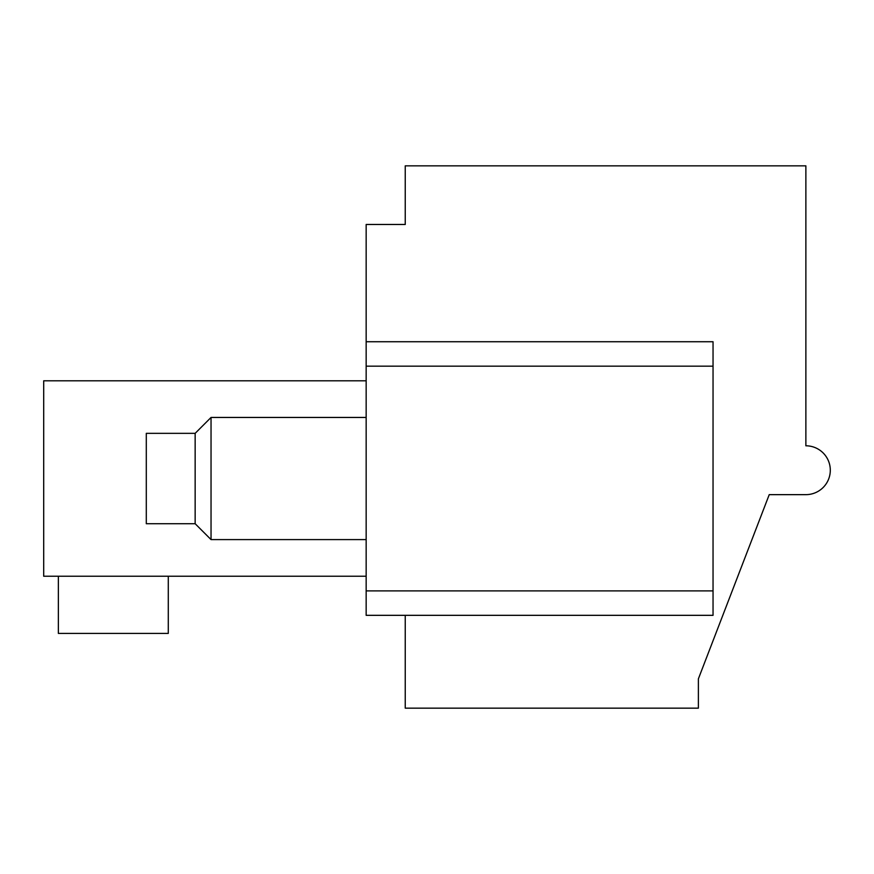 <?xml version="1.0" encoding="UTF-8"?>
<svg xmlns="http://www.w3.org/2000/svg" width="874" height="874" viewBox="0 0 874 874"><rect width="100%" height="100%" fill="white"/><g stroke="black" fill="none" stroke-linecap="round" stroke-linejoin="round"><path stroke-width="1.31" d="M366.162 576.239L43.7 576.239L43.7 380.813L366.162 380.813M366.162 341.734L366.162 224.476L405.241 224.476L405.241 165.842L805.872 165.842L805.872 445.795A24.428 24.428 0 0 1 830.3 470.223A24.428 24.428 0 0 1 805.872 494.651L769.229 494.651L698.381 678.847L698.381 708.159L405.241 708.159L405.241 615.329L713.042 615.329L713.042 341.734L366.162 341.734L366.162 615.329L405.241 615.329M366.162 615.329L713.042 615.329M168.289 576.239L168.289 633.41L58.361 633.41L58.361 576.239M195.153 523.723L146.297 523.723L146.297 433.34L195.153 433.34L211.038 417.455L211.038 539.597L195.153 523.723L195.153 433.34M366.162 366.162L713.042 366.162M713.042 590.9L366.162 590.9M366.162 417.455L211.038 417.455M366.162 539.597L211.038 539.597"/></g></svg>
